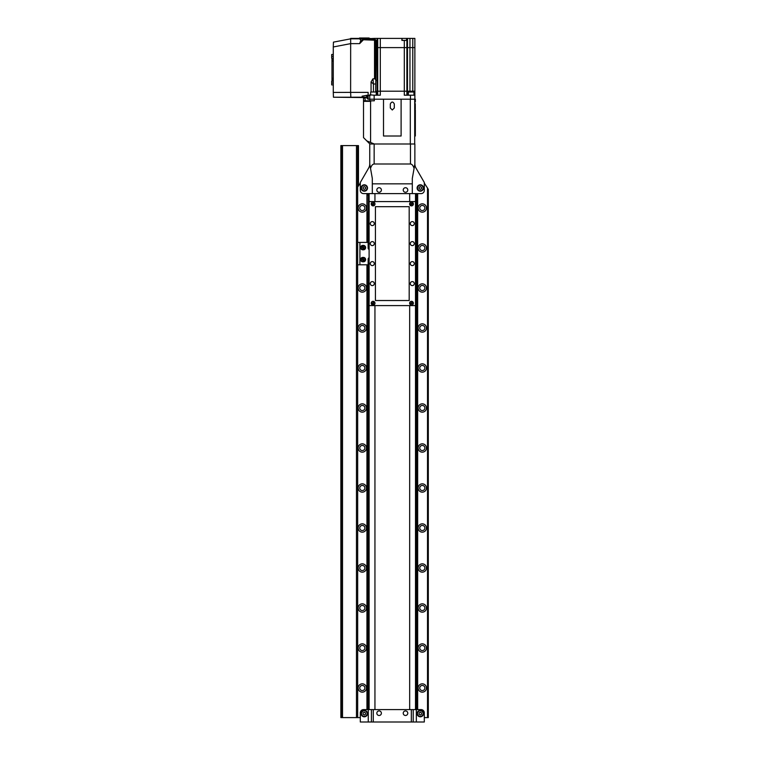 <?xml version="1.0" encoding="UTF-8"?>
<svg xmlns="http://www.w3.org/2000/svg" width="760" height="760" viewBox="0 0 760 760"><rect width="100%" height="100%" fill="white"/><g stroke="black" fill="none" stroke-linecap="round" stroke-linejoin="round"><path stroke-width="1.14" d="M423.5 187.995A3.201 3.201 0 0 0 420.308 184.803A3.201 3.201 0 0 0 417.107 187.995A3.201 3.201 0 0 0 420.308 191.197A3.201 3.201 0 0 0 423.5 187.995M367.507 187.995A3.201 3.201 0 0 0 364.306 184.803A3.201 3.201 0 0 0 361.104 187.995A3.201 3.201 0 0 0 364.306 191.197A3.201 3.201 0 0 0 367.507 187.995M427.823 717.601L427.823 188.594L428.308 189.42L428.308 717.601L427.509 717.601L427.509 188.034L424.308 183.122L424.308 190.399A3.201 3.201 0 0 1 421.106 193.6A3.201 3.201 0 0 0 424.308 190.399L424.308 182.495L415.938 167.998A7.999 7.999 0 0 1 414.865 163.998L414.865 144.001L369.749 144.001L369.749 163.998L370.528 168.387C371.421 165.566 372.628 164.103 374.148 163.998L410.466 163.998C411.977 164.103 413.193 165.566 414.086 168.387L414.865 163.998M427.509 717.601L424.308 717.601L424.308 712.804A3.201 3.201 0 0 0 421.106 709.602L417.667 709.602L421.106 709.602A3.201 3.201 0 0 1 424.308 712.804L424.308 722L413.212 722L413.212 709.602L411.331 709.602L417.667 709.602L417.667 193.6L421.106 193.6L372.305 193.6L372.305 178.4L370.528 168.387M369.749 163.998A7.999 7.999 0 0 1 368.676 167.998L360.306 182.495L360.306 190.399A3.201 3.201 0 0 0 363.508 193.6A3.201 3.201 0 0 1 360.306 190.399L360.306 183.122L357.666 187.064M366.947 242.402L366.947 193.6L363.508 193.6L368.495 193.6L366.947 193.6L368.495 193.6L368.495 248.995M414.086 168.387L412.309 178.4L412.309 193.6M372.305 183.844L412.309 183.844M367.108 187.995A2.803 2.803 0 0 1 364.306 190.798A2.803 2.803 0 0 1 361.503 187.995A2.803 2.803 0 0 1 364.306 185.202A2.803 2.803 0 0 1 367.108 187.995M364.306 186.618L363.109 187.311L363.109 188.689L364.306 189.382L365.503 188.689L365.503 187.311L364.306 186.618M423.101 187.995A2.803 2.803 0 0 1 420.308 190.798A2.803 2.803 0 0 1 417.506 187.995A2.803 2.803 0 0 1 420.308 185.202A2.803 2.803 0 0 1 423.101 187.995M420.308 186.618L419.102 187.311L419.102 188.689L420.308 189.382L421.505 188.689L421.505 187.311L420.308 186.618M374.946 193.6L374.946 201.6L374.946 193.6M374.946 305.596L374.946 709.602L374.946 305.596M409.668 709.602L409.668 305.596L409.668 709.602M409.668 201.6L409.668 193.6L409.668 201.6M423.5 713.602A3.201 3.201 0 0 0 420.308 710.4A3.201 3.201 0 0 0 417.107 713.602A3.201 3.201 0 0 0 420.308 716.803A3.201 3.201 0 0 0 423.5 713.602M367.507 713.602A3.201 3.201 0 0 0 364.306 710.4A3.201 3.201 0 0 0 361.104 713.602A3.201 3.201 0 0 0 364.306 716.803A3.201 3.201 0 0 0 367.507 713.602M371.402 722L411.331 722L411.331 709.602L371.402 709.602L371.402 722L360.306 722L360.306 712.804A3.201 3.201 0 0 1 363.508 709.602L366.947 709.602L366.947 264.803M411.331 722L413.212 722M373.274 722L373.274 709.602L369.103 709.602L369.103 305.596L415.501 305.596L415.501 193.6M367.108 713.602A2.803 2.803 0 0 1 364.306 716.404A2.803 2.803 0 0 1 361.503 713.602A2.803 2.803 0 0 1 364.306 710.799A2.803 2.803 0 0 1 367.108 713.602M363.109 714.295L364.306 714.989L365.503 714.295L365.503 712.908L364.306 712.215L363.109 712.908L363.109 714.295M423.101 713.602A2.803 2.803 0 0 1 420.308 716.404A2.803 2.803 0 0 1 417.506 713.602A2.803 2.803 0 0 1 420.308 710.799A2.803 2.803 0 0 1 423.101 713.602M420.308 714.989L421.505 714.295L421.505 712.908L420.308 712.215L419.102 712.908L419.102 714.295L420.308 714.989M379.107 192.28A2.28 2.28 0 0 0 381.387 190A2.28 2.28 0 0 0 379.107 187.72A2.28 2.28 0 0 0 376.827 190A2.28 2.28 0 0 0 379.107 192.28M379.107 715.483A2.28 2.28 0 0 0 381.387 713.203A2.28 2.28 0 0 0 379.107 710.923A2.28 2.28 0 0 0 376.827 713.203A2.28 2.28 0 0 0 379.107 715.483M405.507 715.483A2.28 2.28 0 0 0 407.787 713.203A2.28 2.28 0 0 0 405.507 710.923A2.28 2.28 0 0 0 403.227 713.203A2.28 2.28 0 0 0 405.507 715.483M405.507 192.28A2.28 2.28 0 0 0 407.787 190A2.28 2.28 0 0 0 405.507 187.72A2.28 2.28 0 0 0 403.227 190A2.28 2.28 0 0 0 405.507 192.28M362.301 203.841A4.161 4.161 0 0 0 358.14 208.002A4.161 4.161 0 0 0 362.301 212.163A4.161 4.161 0 0 0 366.462 208.002A4.161 4.161 0 0 0 362.301 203.841M362.301 205.438A2.555 2.555 0 0 0 359.746 208.002A2.555 2.555 0 0 0 362.301 210.558A2.555 2.555 0 0 0 364.866 208.002A2.555 2.555 0 0 0 362.301 205.438M422.303 203.841A4.161 4.161 0 0 0 418.142 208.002A4.161 4.161 0 0 0 422.303 212.163A4.161 4.161 0 0 0 426.464 208.002A4.161 4.161 0 0 0 422.303 203.841M422.303 205.438A2.555 2.555 0 0 0 419.748 208.002A2.555 2.555 0 0 0 422.303 210.558A2.555 2.555 0 0 0 424.868 208.002A2.555 2.555 0 0 0 422.303 205.438M422.303 243.837A4.161 4.161 0 0 0 418.142 247.998A4.161 4.161 0 0 0 422.303 252.159A4.161 4.161 0 0 0 426.464 247.998A4.161 4.161 0 0 0 422.303 243.837M422.303 245.442A2.555 2.555 0 0 0 419.748 247.998A2.555 2.555 0 0 0 422.303 250.562A2.555 2.555 0 0 0 424.868 247.998A2.555 2.555 0 0 0 422.303 245.442M362.301 283.841A4.161 4.161 0 0 0 358.14 288.002A4.161 4.161 0 0 0 362.301 292.163A4.161 4.161 0 0 0 366.462 288.002A4.161 4.161 0 0 0 362.301 283.841M362.301 285.437A2.555 2.555 0 0 0 359.746 288.002A2.555 2.555 0 0 0 362.301 290.558A2.555 2.555 0 0 0 364.866 288.002A2.555 2.555 0 0 0 362.301 285.437M422.303 283.841A4.161 4.161 0 0 0 418.142 288.002A4.161 4.161 0 0 0 422.303 292.163A4.161 4.161 0 0 0 426.464 288.002A4.161 4.161 0 0 0 422.303 283.841M422.303 285.437A2.555 2.555 0 0 0 419.748 288.002A2.555 2.555 0 0 0 422.303 290.558A2.555 2.555 0 0 0 424.868 288.002A2.555 2.555 0 0 0 422.303 285.437M362.301 323.836A4.161 4.161 0 0 0 358.14 327.997A4.161 4.161 0 0 0 362.301 332.158A4.161 4.161 0 0 0 366.462 327.997A4.161 4.161 0 0 0 362.301 323.836M362.301 325.441A2.555 2.555 0 0 0 359.746 327.997A2.555 2.555 0 0 0 362.301 330.562A2.555 2.555 0 0 0 364.866 327.997A2.555 2.555 0 0 0 362.301 325.441M422.303 323.836A4.161 4.161 0 0 0 418.142 327.997A4.161 4.161 0 0 0 422.303 332.158A4.161 4.161 0 0 0 426.464 327.997A4.161 4.161 0 0 0 422.303 323.836M422.303 325.441A2.555 2.555 0 0 0 419.748 327.997A2.555 2.555 0 0 0 422.303 330.562A2.555 2.555 0 0 0 424.868 327.997A2.555 2.555 0 0 0 422.303 325.441M362.301 363.841A4.161 4.161 0 0 0 358.14 368.001A4.161 4.161 0 0 0 362.301 372.162A4.161 4.161 0 0 0 366.462 368.001A4.161 4.161 0 0 0 362.301 363.841M362.301 365.437A2.555 2.555 0 0 0 359.746 368.001A2.555 2.555 0 0 0 362.301 370.557A2.555 2.555 0 0 0 364.866 368.001A2.555 2.555 0 0 0 362.301 365.437M422.303 363.841A4.161 4.161 0 0 0 418.142 368.001A4.161 4.161 0 0 0 422.303 372.162A4.161 4.161 0 0 0 426.464 368.001A4.161 4.161 0 0 0 422.303 363.841M422.303 365.437A2.555 2.555 0 0 0 419.748 368.001A2.555 2.555 0 0 0 422.303 370.557A2.555 2.555 0 0 0 424.868 368.001A2.555 2.555 0 0 0 422.303 365.437M362.301 403.835A4.161 4.161 0 0 0 358.14 407.997A4.161 4.161 0 0 0 362.301 412.158A4.161 4.161 0 0 0 366.462 407.997A4.161 4.161 0 0 0 362.301 403.835M362.301 405.441A2.555 2.555 0 0 0 359.746 407.997A2.555 2.555 0 0 0 362.301 410.562A2.555 2.555 0 0 0 364.866 407.997A2.555 2.555 0 0 0 362.301 405.441M422.303 403.835A4.161 4.161 0 0 0 418.142 407.997A4.161 4.161 0 0 0 422.303 412.158A4.161 4.161 0 0 0 426.464 407.997A4.161 4.161 0 0 0 422.303 403.835M422.303 405.441A2.555 2.555 0 0 0 419.748 407.997A2.555 2.555 0 0 0 422.303 410.562A2.555 2.555 0 0 0 424.868 407.997A2.555 2.555 0 0 0 422.303 405.441M362.301 443.84A4.161 4.161 0 0 0 358.14 448.001A4.161 4.161 0 0 0 362.301 452.162A4.161 4.161 0 0 0 366.462 448.001A4.161 4.161 0 0 0 362.301 443.84M362.301 445.436A2.555 2.555 0 0 0 359.746 448.001A2.555 2.555 0 0 0 362.301 450.556A2.555 2.555 0 0 0 364.866 448.001A2.555 2.555 0 0 0 362.301 445.436M422.303 443.84A4.161 4.161 0 0 0 418.142 448.001A4.161 4.161 0 0 0 422.303 452.162A4.161 4.161 0 0 0 426.464 448.001A4.161 4.161 0 0 0 422.303 443.84M422.303 445.436A2.555 2.555 0 0 0 419.748 448.001A2.555 2.555 0 0 0 422.303 450.556A2.555 2.555 0 0 0 424.868 448.001A2.555 2.555 0 0 0 422.303 445.436M362.301 483.844A4.161 4.161 0 0 0 358.14 487.996A4.161 4.161 0 0 0 362.301 492.157A4.161 4.161 0 0 0 366.462 487.996A4.161 4.161 0 0 0 362.301 483.844M362.301 485.44A2.555 2.555 0 0 0 359.746 487.996A2.555 2.555 0 0 0 362.301 490.561A2.555 2.555 0 0 0 364.866 487.996A2.555 2.555 0 0 0 362.301 485.44M422.303 483.844A4.161 4.161 0 0 0 418.142 487.996A4.161 4.161 0 0 0 422.303 492.157A4.161 4.161 0 0 0 426.464 487.996A4.161 4.161 0 0 0 422.303 483.844M422.303 485.44A2.555 2.555 0 0 0 419.748 487.996A2.555 2.555 0 0 0 422.303 490.561A2.555 2.555 0 0 0 424.868 487.996A2.555 2.555 0 0 0 422.303 485.44M362.301 523.839A4.161 4.161 0 0 0 358.14 528A4.161 4.161 0 0 0 362.301 532.161A4.161 4.161 0 0 0 366.462 528A4.161 4.161 0 0 0 362.301 523.839M362.301 525.436A2.555 2.555 0 0 0 359.746 528A2.555 2.555 0 0 0 362.301 530.556A2.555 2.555 0 0 0 364.866 528A2.555 2.555 0 0 0 362.301 525.436M422.303 523.839A4.161 4.161 0 0 0 418.142 528A4.161 4.161 0 0 0 422.303 532.161A4.161 4.161 0 0 0 426.464 528A4.161 4.161 0 0 0 422.303 523.839M422.303 525.436A2.555 2.555 0 0 0 419.748 528A2.555 2.555 0 0 0 422.303 530.556A2.555 2.555 0 0 0 424.868 528A2.555 2.555 0 0 0 422.303 525.436M362.301 563.844A4.161 4.161 0 0 0 358.14 567.995A4.161 4.161 0 0 0 362.301 572.156A4.161 4.161 0 0 0 366.462 567.995A4.161 4.161 0 0 0 362.301 563.844M362.301 565.44A2.555 2.555 0 0 0 359.746 567.995A2.555 2.555 0 0 0 362.301 570.561A2.555 2.555 0 0 0 364.866 567.995A2.555 2.555 0 0 0 362.301 565.44M422.303 563.844A4.161 4.161 0 0 0 418.142 567.995A4.161 4.161 0 0 0 422.303 572.156A4.161 4.161 0 0 0 426.464 567.995A4.161 4.161 0 0 0 422.303 563.844M422.303 565.44A2.555 2.555 0 0 0 419.748 567.995A2.555 2.555 0 0 0 422.303 570.561A2.555 2.555 0 0 0 424.868 567.995A2.555 2.555 0 0 0 422.303 565.44M362.301 603.839A4.161 4.161 0 0 0 358.14 608A4.161 4.161 0 0 0 362.301 612.161A4.161 4.161 0 0 0 366.462 608A4.161 4.161 0 0 0 362.301 603.839M362.301 605.444A2.555 2.555 0 0 0 359.746 608A2.555 2.555 0 0 0 362.301 610.556A2.555 2.555 0 0 0 364.866 608A2.555 2.555 0 0 0 362.301 605.444M422.303 603.839A4.161 4.161 0 0 0 418.142 608A4.161 4.161 0 0 0 422.303 612.161A4.161 4.161 0 0 0 426.464 608A4.161 4.161 0 0 0 422.303 603.839M422.303 605.444A2.555 2.555 0 0 0 419.748 608A2.555 2.555 0 0 0 422.303 610.556A2.555 2.555 0 0 0 424.868 608A2.555 2.555 0 0 0 422.303 605.444M362.301 643.843A4.161 4.161 0 0 0 358.14 648.005A4.161 4.161 0 0 0 362.301 652.156A4.161 4.161 0 0 0 366.462 648.005A4.161 4.161 0 0 0 362.301 643.843M362.301 645.439A2.555 2.555 0 0 0 359.746 648.005A2.555 2.555 0 0 0 362.301 650.56A2.555 2.555 0 0 0 364.866 648.005A2.555 2.555 0 0 0 362.301 645.439M422.303 643.843A4.161 4.161 0 0 0 418.142 648.005A4.161 4.161 0 0 0 422.303 652.156A4.161 4.161 0 0 0 426.464 648.005A4.161 4.161 0 0 0 422.303 643.843M422.303 645.439A2.555 2.555 0 0 0 419.748 648.005A2.555 2.555 0 0 0 422.303 650.56A2.555 2.555 0 0 0 424.868 648.005A2.555 2.555 0 0 0 422.303 645.439M362.301 683.838A4.161 4.161 0 0 0 358.14 688A4.161 4.161 0 0 0 362.301 692.16A4.161 4.161 0 0 0 366.462 688A4.161 4.161 0 0 0 362.301 683.838M362.301 685.444A2.555 2.555 0 0 0 359.746 688A2.555 2.555 0 0 0 362.301 690.564A2.555 2.555 0 0 0 364.866 688A2.555 2.555 0 0 0 362.301 685.444M422.303 683.838A4.161 4.161 0 0 0 418.142 688A4.161 4.161 0 0 0 422.303 692.16A4.161 4.161 0 0 0 426.464 688A4.161 4.161 0 0 0 422.303 683.838M422.303 685.444A2.555 2.555 0 0 0 419.748 688A2.555 2.555 0 0 0 422.303 690.564A2.555 2.555 0 0 0 424.868 688A2.555 2.555 0 0 0 422.303 685.444M341.648 145.597L341.648 717.601L340.869 717.601L340.869 145.597L357.666 145.597L357.666 717.601L360.306 717.601L360.306 712.804A3.201 3.201 0 0 1 363.508 709.602L367.678 709.602L367.678 264.803M427.823 188.594L427.509 188.034M416.936 709.602L416.936 193.6M416.119 709.602L416.119 193.6M415.501 709.602L415.501 305.596M415.501 201.6L369.103 201.6L369.103 193.6L368.495 193.6M372.305 193.6L369.103 193.6M367.678 709.602L368.495 709.602L368.495 258.201M368.495 709.602L369.103 709.602M367.678 242.402L367.678 213.598M357.666 145.597L358.463 145.597L358.463 185.677M342.513 145.597L342.513 717.601L341.648 717.601M356.469 145.597L356.469 717.601L342.513 717.601M357.666 717.601L356.469 717.601M367.184 193.6L367.184 213.598L368.495 213.598M374.623 38.941L374.623 38.399L369.103 38.636M370.148 38.883L370.148 38.399M406.543 40.404L406.543 38.399L374.623 38.399M402.068 40.404L402.068 38.399M401.907 38.399L401.907 40.404L407.483 40.404L407.512 38.399L414.865 38.399L414.865 47.604L376.257 47.604L377.122 47.604L377.122 91.2L414.865 91.2L414.865 99.199L369.749 99.199L369.749 94.8L374.148 95.199L374.148 99.199M374.784 38.941L374.784 38.399M407.483 40.404L407.483 47.604L377.122 47.604L377.122 38.399M407.512 38.399L406.543 38.399M377.122 95.199L377.122 91.2L375.649 91.2L414.865 91.2L414.865 47.604L407.483 47.604L407.483 95.199M380.304 38.399L380.304 95.199L374.148 95.199M414.865 95.199L404.301 95.199L404.301 40.404M360.848 38.646L360.848 38L359.508 38L359.508 38.57L367.906 38.76L367.906 38L369.103 38L369.103 38.76M360.848 38L367.906 38M366.947 97.204L366.947 96.197L366.947 97.204L333.44 97.223L366.947 97.594L366.947 98.201L366.947 97.594M369.749 99.199L368.144 99.199L368.144 95.465L369.749 95.465M372.96 78.802L373.445 83.999L371.06 81.88L372.96 78.802L374.528 78.802L374.528 40.204L363.432 39.767L359.651 43.633L360.829 40.299L359.651 38.836L374.67 38.941L376.257 40.527L375.649 91.998M363.432 39.767L363.432 38.969M368.144 95.465L368.144 92.368L350.626 92.368L350.835 97.166M366.548 95.352L362.102 96.197M366.947 96.786L366.159 95.399L368.144 95.171M376.257 40.527L374.528 40.204L375.202 40.536L375.202 79.126L376.257 80.427M367.906 38.76L374.67 38.941M359.651 43.633L350.626 43.633L333.279 46.968L333.44 42.133L350.664 38.836L350.626 92.368L333.279 92.425L333.44 97.223M333.279 46.968L333.279 92.425M370.652 94.8L369.749 94.8M371.06 81.88L371.06 91.998M350.626 38.408L359.508 38.408M375.202 79.126L374.528 78.802M372.875 39.767L372.875 38.969L374.832 39.871M333.279 80.104L331.987 80.104L331.987 59.251L333.279 59.251M408.358 95.199L408.358 91.998L413.962 91.998L413.962 95.199M370.652 95.199L370.652 91.998L376.248 91.998L376.248 95.199M333.279 58.282L331.692 58.282L331.692 54.473L333.279 54.473M331.692 56.363L333.279 56.363M333.279 84.92L331.692 84.92L331.692 81.111L333.279 81.111M331.692 83.02L333.279 83.02M371.402 100.804L370.585 101.355L363.508 101.355L363.508 100.804L374.309 100.804L374.309 99.199M369.901 100.804L369.901 99.199M363.508 101.355L363.508 137.598L366.823 140.913L374.309 144.001M365.104 100.804L365.104 98.078L363.508 98.078L363.508 100.804M401.109 136.002L401.109 99.199L383.505 99.199L383.505 136.002L401.109 136.002L383.505 136.002M370.585 101.355L370.585 142.643M414.703 99.199L414.703 144.001M366.823 140.913L369.901 144.001M415.292 109.088L415.273 103.996C415.349 101.422 415.349 101.422 415.273 103.996C415.349 101.422 415.349 101.422 415.273 103.996L415.273 103.626M415.349 110.001L415.349 136.002L414.703 136.002M414.865 99.199L415.349 99.199L415.349 102.001M392.302 110.001L394.307 107.996L394.307 103.996C392.977 101.422 391.637 101.422 390.308 103.996L390.308 107.996L392.302 110.001M411.502 301.321A1.881 1.881 0 0 0 409.621 303.202A1.881 1.881 0 0 0 411.502 305.083A1.881 1.881 0 0 0 413.383 303.202A1.881 1.881 0 0 0 411.502 301.321M411.502 202.122A1.881 1.881 0 0 0 409.621 204.003A1.881 1.881 0 0 0 411.502 205.884A1.881 1.881 0 0 0 413.383 204.003A1.881 1.881 0 0 0 411.502 202.122M373.103 301.321A1.881 1.881 0 0 0 371.222 303.202A1.881 1.881 0 0 0 373.103 305.083A1.881 1.881 0 0 0 374.984 303.202A1.881 1.881 0 0 0 373.103 301.321M373.103 202.122A1.881 1.881 0 0 0 371.222 204.003A1.881 1.881 0 0 0 373.103 205.884A1.881 1.881 0 0 0 374.984 204.003A1.881 1.881 0 0 0 373.103 202.122M372.305 221.597A2.004 2.004 0 0 0 370.3 223.601A2.004 2.004 0 0 0 372.305 225.596A2.004 2.004 0 0 0 374.309 223.601A2.004 2.004 0 0 0 372.305 221.597M372.305 241.604A2.004 2.004 0 0 0 370.3 243.599A2.004 2.004 0 0 0 372.305 245.603A2.004 2.004 0 0 0 374.309 243.599A2.004 2.004 0 0 0 372.305 241.604M372.305 261.601A2.004 2.004 0 0 0 370.3 263.596A2.004 2.004 0 0 0 372.305 265.601A2.004 2.004 0 0 0 374.309 263.596A2.004 2.004 0 0 0 372.305 261.601M372.305 281.599A2.004 2.004 0 0 0 370.3 283.603A2.004 2.004 0 0 0 372.305 285.599A2.004 2.004 0 0 0 374.309 283.603A2.004 2.004 0 0 0 372.305 281.599M412.309 281.599A2.004 2.004 0 0 0 410.305 283.603A2.004 2.004 0 0 0 412.309 285.599A2.004 2.004 0 0 0 414.305 283.603A2.004 2.004 0 0 0 412.309 281.599M412.309 261.601A2.004 2.004 0 0 0 410.305 263.596A2.004 2.004 0 0 0 412.309 265.601A2.004 2.004 0 0 0 414.305 263.596A2.004 2.004 0 0 0 412.309 261.601M412.309 241.604A2.004 2.004 0 0 0 410.305 243.599A2.004 2.004 0 0 0 412.309 245.603A2.004 2.004 0 0 0 414.305 243.599A2.004 2.004 0 0 0 412.309 241.604M412.309 221.597A2.004 2.004 0 0 0 410.305 223.601A2.004 2.004 0 0 0 412.309 225.596A2.004 2.004 0 0 0 414.305 223.601A2.004 2.004 0 0 0 412.309 221.597M369.103 201.6L369.103 305.596M375.421 206.682L375.421 300.523L409.184 300.523L409.184 206.682L375.421 206.682M373.103 205.798A1.795 1.795 0 0 0 374.908 204.003A1.795 1.795 0 0 0 373.103 202.198A1.795 1.795 0 0 0 371.308 204.003A1.795 1.795 0 0 0 373.103 205.798M373.568 203.195L372.181 204.003L372.647 204.801L373.568 204.801L373.568 203.195M411.502 205.798A1.795 1.795 0 0 0 413.307 204.003A1.795 1.795 0 0 0 411.502 202.198A1.795 1.795 0 0 0 409.706 204.003A1.795 1.795 0 0 0 411.502 205.798M411.967 203.195L410.58 204.003L411.046 204.801L412.433 204.003L411.967 203.195M373.103 304.998A1.795 1.795 0 0 0 374.908 303.202A1.795 1.795 0 0 0 373.103 301.397A1.795 1.795 0 0 0 371.308 303.202A1.795 1.795 0 0 0 373.103 304.998M373.568 302.404L372.181 303.202L372.647 304L373.568 304L373.568 302.404M411.502 304.998A1.795 1.795 0 0 0 413.307 303.202A1.795 1.795 0 0 0 411.502 301.397A1.795 1.795 0 0 0 409.706 303.202A1.795 1.795 0 0 0 411.502 304.998M411.967 302.404L410.58 303.202L411.046 304L412.433 303.202L411.967 302.404M369.103 257.735A1.596 1.596 0 0 0 368.144 259.198L368.144 264.803L359.908 264.803L359.908 242.402L357.666 242.402M359.908 264.803L357.666 264.803M359.908 242.402L368.144 242.402L368.144 247.998A1.596 1.596 0 0 0 369.103 249.47M362.786 261.801L363.423 261.801A2.204 2.204 0 0 0 365.626 259.597A2.204 2.204 0 0 0 363.423 257.402L362.786 257.402A2.204 2.204 0 0 0 360.582 259.597A2.204 2.204 0 0 0 362.786 261.801M362.786 249.802L363.423 249.802A2.204 2.204 0 0 0 365.626 247.598A2.204 2.204 0 0 0 363.423 245.404L362.786 245.404A2.204 2.204 0 0 0 360.582 247.598A2.204 2.204 0 0 0 362.786 249.802M363.109 249.403A1.795 1.795 0 0 0 364.904 247.598A1.795 1.795 0 0 0 363.109 245.803A1.795 1.795 0 0 0 361.304 247.598A1.795 1.795 0 0 0 363.109 249.403M363.109 246.677L362.301 247.142L363.109 248.52L363.907 248.064L363.109 246.677M363.109 261.402A1.795 1.795 0 0 0 364.904 259.597A1.795 1.795 0 0 0 363.109 257.801A1.795 1.795 0 0 0 361.304 259.597A1.795 1.795 0 0 0 363.109 261.402M363.109 258.675L362.301 259.141L363.109 260.528L363.907 260.062L363.109 258.675M410.466 163.998L410.466 144.001M374.148 163.998L374.148 144.001M416.347 709.602L416.347 722M368.267 722L368.267 709.602M367.469 212.239L368.495 212.239M367.469 194.959L368.495 194.959M412.775 38.399L412.775 91.998M409.953 38.399L409.953 91.998M377.72 38.399L377.72 95.199M406.885 40.404L406.885 95.199M410.466 95.199L410.466 99.199M368.144 95.399L367.745 98.999L366.947 98.201L368.144 98.999M363.574 39.216A3.201 2.223 0 0 1 360.829 40.299M333.44 42.133L350.664 38.836L359.651 38.836M375.649 83.999L373.445 83.999L373.445 91.998M331.987 61.056L333.279 61.056M331.987 78.337L333.279 78.337M410.305 99.199L410.305 144.001M367.745 95.399L366.947 96.197M331.987 80.132L333.279 80.132"/></g></svg>

